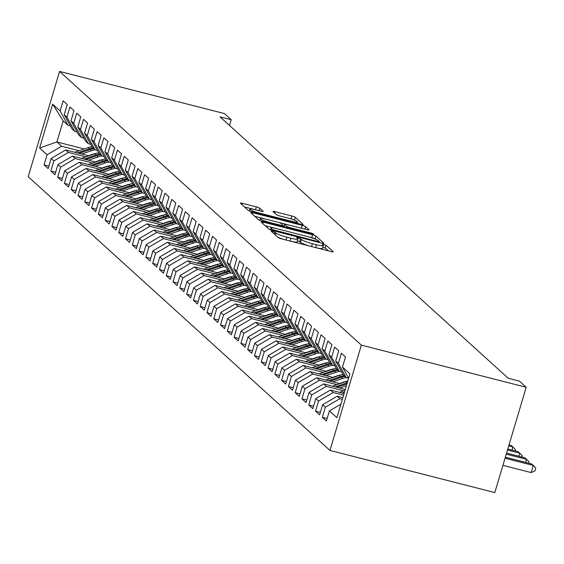<?xml version="1.0" encoding="UTF-8"?>
<svg xmlns="http://www.w3.org/2000/svg" width="564" height="564" viewBox="0 0 564 564"><rect width="100%" height="100%" fill="white"/><g stroke="black" fill="none" stroke-linecap="round" stroke-linejoin="round"><path stroke-width="0.85" d="M272.659 231.254L271.206 231.191L278.285 237.606A2.94 0.402 16.6 0 0 281.69 238.91L331.054 251.537A2.94 0.402 16.6 0 0 333.211 251.77A2.94 0.402 16.6 0 0 333.134 251.636L326.055 245.213L322.164 244.134L323.13 245.065A9.419 1.297 16.6 0 1 323.376 245.509A9.419 1.297 16.6 0 1 316.489 244.755L312.371 243.697A9.419 1.297 16.6 0 1 301.465 239.524L298.166 237.775L296.657 237.613L297.623 238.537A9.419 1.297 16.6 0 1 297.87 238.988A9.419 1.297 16.6 0 1 290.982 238.227L286.864 237.176A9.419 1.297 16.6 0 1 275.958 233.002L272.659 231.254M259.743 208.201A2.94 0.402 16.6 0 0 256.331 206.889L242.485 203.35A2.94 0.402 16.6 0 0 240.327 203.118A2.94 0.402 16.6 0 0 240.405 203.251L248.266 210.386A2.94 0.402 16.6 0 0 251.678 211.69L301.042 224.31A2.94 0.402 16.6 0 0 303.199 224.55A2.94 0.402 16.6 0 0 303.122 224.409L295.261 217.281A2.94 0.402 16.6 0 0 291.849 215.977L275.119 211.697A2.94 0.402 16.6 0 0 272.969 211.458A2.94 0.402 16.6 0 0 273.046 211.599L276.409 214.651A2.94 0.402 16.6 0 0 279.814 215.956L288.112 218.078A7.875 1.079 16.6 0 1 297.439 221.941A7.875 1.079 16.6 0 1 291.68 221.314L259.179 213.002A7.875 1.079 16.6 0 1 249.852 209.138A7.875 1.079 16.6 0 1 255.612 209.766L261.033 211.155A2.94 0.402 16.6 0 0 263.184 211.387A2.94 0.402 16.6 0 0 263.106 211.253L259.743 208.201L259.017 210.64M220.045 116.875L508.234 378.275L519.409 381.13L526.198 387.285L361.348 345.133L59.587 71.424L224.437 113.575L231.226 119.73L220.045 116.875M263.205 222.145A2.94 0.402 16.6 0 0 261.047 221.906A2.94 0.402 16.6 0 0 261.125 222.047L268.986 229.181A2.94 0.402 16.6 0 0 272.398 230.486L321.762 243.105A2.94 0.402 16.6 0 0 323.919 243.345A2.94 0.402 16.6 0 0 323.842 243.204L315.981 236.076A2.94 0.402 16.6 0 0 312.569 234.765L263.205 222.145L262.782 223.548M258.629 219.784L250.768 212.649A2.94 0.402 16.6 0 1 250.691 212.508A2.94 0.402 16.6 0 1 252.841 212.748L302.212 225.367A2.94 0.402 16.6 0 1 305.618 226.679L308.98 229.731A2.94 0.402 16.6 0 1 309.058 229.865A2.94 0.402 16.6 0 1 306.908 229.633L286.886 224.514A2.94 0.402 16.6 0 0 284.735 224.275A2.94 0.402 16.6 0 0 284.806 224.416L287.041 226.439A2.94 0.402 16.6 0 0 290.453 227.743L311.293 233.073L313.732 234.088L312.223 233.919L262.034 221.088A2.94 0.402 16.6 0 1 258.629 219.784M361.348 345.133L329.961 450.424L28.2 176.715L59.587 71.424M327.141 418.523L322.333 417.297L326.401 420.991L329.418 410.888L336.884 417.656L349.948 373.84L342.482 367.065L345.492 356.963L341.417 353.268L338.407 363.371L335.693 360.911L338.703 350.808L334.628 347.114L331.618 357.216L328.904 354.749L331.914 344.653L327.846 340.959L324.836 351.062L322.114 348.594L325.132 338.492L321.057 334.797L318.047 344.9L315.332 342.44L318.343 332.337L314.268 328.643L311.257 338.745L308.543 336.285L311.554 326.182L307.486 322.488L304.468 332.591L301.754 330.13L304.764 320.028L300.697 316.333L297.686 326.436L294.972 323.969L297.982 313.866L293.907 310.172L290.897 320.274L288.183 317.814L291.193 307.711L287.118 304.017L284.108 314.12L281.394 311.659L284.404 301.557L280.336 297.863L277.319 307.965L274.605 305.505L277.622 295.402L273.547 291.708L270.537 301.81L267.822 299.343L270.833 289.24L266.758 285.546L263.748 295.649L261.033 293.188L264.044 283.086L259.969 279.392L256.958 289.494L254.244 287.034L257.254 276.931L253.187 273.237L250.176 283.339L247.455 280.879L250.472 270.776L246.397 267.082L243.387 277.185L240.673 274.717L243.683 264.615L239.608 260.928L236.598 271.023L233.884 268.563L236.894 258.46L232.826 254.766L229.809 264.868L227.095 262.408L230.105 252.305L226.037 248.611L223.027 258.714L220.312 256.253L223.323 246.151L219.248 242.457L216.238 252.559L213.523 250.092L216.534 239.996L212.459 236.302L209.448 246.397L206.734 243.937L209.745 233.834L205.677 230.14L202.659 240.243L199.945 237.782L202.962 227.68L198.888 223.986L195.877 234.088L193.163 231.628L196.173 221.525L192.098 217.831L189.088 227.934L186.374 225.466L189.384 215.37L185.309 211.676L182.299 221.779L179.585 219.311L182.595 209.209L178.527 205.515L175.517 215.617L172.803 213.157L175.813 203.054L171.738 199.36L168.728 209.463L166.013 207.002L169.024 196.899L164.949 193.205L161.938 203.308L159.224 200.84L162.235 190.745L158.167 187.051L155.149 197.153L152.435 194.686L155.452 184.583L151.378 180.889L148.367 190.992L145.653 188.531L148.663 178.428L144.588 174.734L141.578 184.837L138.864 182.376L141.874 172.274L137.799 168.58L134.789 178.682L132.075 176.222L135.085 166.119L131.017 162.425L128.007 172.528L125.286 170.06L128.303 159.957L124.228 156.263L121.218 166.366L118.503 163.905L121.514 153.803L117.439 150.109L114.429 160.211L111.714 157.751L114.725 147.648L110.657 143.954L107.639 154.057L104.925 151.596L107.935 141.493L103.868 137.799L100.857 147.902L98.143 145.434L101.153 135.332L97.078 131.638L94.068 141.74L91.354 139.28L94.364 129.177L90.289 125.483L87.279 135.586L84.565 133.125L87.575 123.022L83.507 119.328L80.49 129.431L77.776 126.97L80.793 116.868L76.718 113.174L73.708 123.276L70.993 120.809L74.004 110.706L69.929 107.019L66.919 117.115L64.204 114.654L67.215 104.552L63.14 100.857L60.129 110.96L67.913 125.201L63.161 120.893L56.886 141.952L61.638 146.259L79.073 150.715M322.333 417.297L325.343 407.194L322.629 404.733L337.194 396.203L342.849 397.648M320.352 412.369L315.544 411.142L319.619 414.836L322.629 404.733M315.544 411.142L318.554 401.039L315.84 398.572L330.412 390.048L344.068 393.545M313.563 406.214L308.755 404.98L312.83 408.674L315.84 398.572M308.755 404.98L311.765 394.878L309.051 392.417L323.623 383.894L345.295 389.435M306.774 400.052L301.973 398.826L306.041 402.52L309.051 392.417M301.973 398.826L304.983 388.723L302.269 386.262L316.834 377.739L339.937 383.647M299.992 393.898L295.183 392.671L299.251 396.365L302.269 386.262M295.183 392.671L298.194 382.568L295.48 380.108L310.052 371.584L333.148 377.485M293.202 387.743L288.394 386.516L292.469 390.21L295.48 380.108M288.394 386.516L291.405 376.414L288.69 373.946L303.263 365.423L326.366 371.331M286.413 381.588L281.605 380.355L285.68 384.049L288.69 373.946M281.605 380.355L284.623 370.259L281.901 367.791L296.474 359.268L319.577 365.176M279.631 375.434L274.823 374.2L278.891 377.894L281.901 367.791M274.823 374.2L277.833 364.097L275.119 361.637L289.684 353.113L312.787 359.021M272.842 369.272L268.034 368.045L272.109 371.739L275.119 361.637M268.034 368.045L271.044 357.943L268.33 355.482L282.902 346.959L306.005 352.86M266.053 363.117L261.245 361.891L265.32 365.585L268.33 355.482M261.245 361.891L264.255 351.788L261.541 349.327L276.113 340.797L299.216 346.705M259.264 356.963L254.463 355.729L258.531 359.423L261.541 349.327M254.463 355.729L257.473 345.633L254.759 343.166L269.324 334.642L292.427 340.55M252.482 350.808L247.674 349.574L251.741 353.268L254.759 343.166M247.674 349.574L250.684 339.472L247.97 337.011L262.535 328.488L285.638 334.396M245.692 344.646L240.884 343.42L244.959 347.114L247.97 337.011M240.884 343.42L243.895 333.317L241.18 330.856L255.753 322.333L278.856 328.241M238.903 338.492L234.095 337.265L238.17 340.959L241.18 330.856M234.095 337.265L237.113 327.162L234.391 324.702L248.964 316.171L272.067 322.079M232.114 332.337L227.313 331.11L231.381 334.797L234.391 324.702M227.313 331.11L230.323 321.008L227.609 318.54L242.175 310.017L265.277 315.925M225.332 326.182L220.524 324.949L224.599 328.643L227.609 318.54M220.524 324.949L223.534 314.846L220.82 312.385L235.392 303.862L258.495 309.77M218.543 320.021L213.735 318.794L217.81 322.488L220.82 312.385M213.735 318.794L216.745 308.691L214.031 306.231L228.603 297.707L251.706 303.615M211.754 313.866L206.946 312.639L211.021 316.333L214.031 306.231M206.946 312.639L209.963 302.537L207.249 300.076L221.814 291.546L244.917 297.454M204.972 307.711L200.164 306.485L204.231 310.172L207.249 300.076M200.164 306.485L203.174 296.382L200.46 293.914L215.025 285.391L238.128 291.299M198.183 301.557L193.374 300.323L197.449 304.017L200.46 293.914M193.374 300.323L196.385 290.22L193.671 287.76L208.243 279.236L231.346 285.144M191.393 295.395L186.585 294.168L190.66 297.863L193.671 287.76M186.585 294.168L189.596 284.066L186.881 281.605L201.454 273.082L224.557 278.99M184.604 289.24L179.803 288.014L183.871 291.708L186.881 281.605M179.803 288.014L182.814 277.911L180.099 275.451L194.665 266.92L217.767 272.828M177.822 283.086L173.014 281.859L177.082 285.553L180.099 275.451M173.014 281.859L176.024 271.756L173.31 269.289L187.875 260.765L210.978 266.673M171.033 276.931L166.225 275.697L170.3 279.392L173.31 269.289M166.225 275.697L169.235 265.595L166.521 263.134L181.093 254.611L204.196 260.519M164.244 270.769L159.436 269.543L163.511 273.237L166.521 263.134M159.436 269.543L162.453 259.44L159.732 256.98L174.304 248.456L197.407 254.364M157.462 264.615L152.654 263.388L156.721 267.082L159.732 256.98M152.654 263.388L155.664 253.285L152.95 250.825L167.515 242.301L190.618 248.202M150.673 258.46L145.864 257.233L149.939 260.928L152.95 250.825M145.864 257.233L148.875 247.131L146.161 244.663L160.733 236.14L183.836 242.048M143.883 252.305L139.075 251.072L143.15 254.766L146.161 244.663M139.075 251.072L142.086 240.976L139.371 238.509L153.944 229.985L177.047 235.893M137.094 246.151L132.286 244.917L136.361 248.611L139.371 238.509M132.286 244.917L135.304 234.814L132.589 232.354L147.155 223.83L170.257 229.738M130.312 239.989L125.504 238.762L129.572 242.457L132.589 232.354M125.504 238.762L128.514 228.66L125.8 226.199L140.365 217.676L163.468 223.577M123.523 233.834L118.715 232.608L122.79 236.302L125.8 226.199M118.715 232.608L121.725 222.505L119.011 220.038L133.583 211.514L156.686 217.422M116.734 227.68L111.926 226.446L116.001 230.14L119.011 220.038M111.926 226.446L114.936 216.35L112.222 213.883L126.794 205.359L149.897 211.267M109.945 221.525L105.144 220.291L109.212 223.986L112.222 213.883M105.144 220.291L108.154 210.189L105.44 207.728L120.005 199.205L143.108 205.113M103.163 215.363L98.355 214.137L102.422 217.831L105.44 207.728M98.355 214.137L101.365 204.034L98.651 201.574L113.223 193.05L136.319 198.958M96.373 209.209L91.565 207.982L95.64 211.676L98.651 201.574M91.565 207.982L94.576 197.879L91.862 195.419L106.434 186.888L129.537 192.796M89.584 203.054L84.776 201.82L88.851 205.515L91.862 195.419M84.776 201.82L87.794 191.725L85.072 189.257L99.645 180.734L122.748 186.642M82.802 196.899L77.994 195.666L82.062 199.36L85.072 189.257M77.994 195.666L81.004 185.563L78.29 183.103L92.856 174.579L115.958 180.487M76.013 190.738L71.205 189.511L75.28 193.205L78.29 183.103M71.205 189.511L74.215 179.408L71.501 176.948L86.073 168.424L109.176 174.332M69.224 184.583L64.416 183.356L68.491 187.051L71.501 176.948M64.416 183.356L67.426 173.254L64.712 170.793L79.284 162.263L102.387 168.171M62.435 178.428L57.634 177.202L61.702 180.889L64.712 170.793M57.634 177.202L60.644 167.099L57.93 164.632L72.495 156.108L95.598 162.016M55.653 172.274L50.845 171.04L54.912 174.734L57.93 164.632M50.845 171.04L53.855 160.937L51.141 158.477L65.706 149.953L88.809 155.861M48.864 166.112L44.055 164.885L48.13 168.58L51.141 158.477M44.055 164.885L47.066 154.783L39.6 148.015L52.663 104.192L60.129 110.96M77.092 131.969L74.702 131.356L71.988 128.895L64.204 114.654M66.919 117.115L74.702 131.356M92.778 154.219L93.236 154.339M84.233 148.945L56.886 141.952L39.6 148.015M47.066 154.783L61.638 146.259M83.874 138.124L81.491 137.517L78.777 135.05L70.993 120.809M73.708 123.276L81.491 137.517M65.706 149.953L68.427 152.414L85.862 156.877M99.567 160.38L100.025 160.493M53.855 160.937L68.427 152.414M90.663 144.278L88.273 143.672L85.559 141.212L77.776 126.97M80.49 129.431L88.273 143.672M72.495 156.108L75.209 158.569L92.651 163.031M106.356 166.535L106.807 166.648M60.644 167.099L75.209 158.569M97.452 150.44L95.062 149.827L92.348 147.366L84.565 133.125M87.279 135.586L95.062 149.827M79.284 162.263L81.999 164.73L99.44 169.186M113.138 172.69L113.597 172.81M67.426 173.254L81.999 164.73M104.234 156.595L101.851 155.981L99.137 153.521L91.354 139.28M94.068 141.74L101.851 155.981M86.073 168.424L88.788 170.885L106.222 175.341M119.928 178.844L120.386 178.964M74.215 179.408L88.788 170.885M111.023 162.749L108.64 162.143L105.926 159.675L98.143 145.434M100.857 147.902L108.64 162.143M92.856 174.579L95.57 177.04L113.011 181.502M126.717 185.006L127.168 185.119M81.004 185.563L95.57 177.04M117.813 168.904L115.423 168.298L112.708 165.83L104.925 151.596M107.639 154.057L115.423 168.298M99.645 180.734L102.359 183.194L119.801 187.657M133.499 191.161L133.957 191.274M87.794 191.725L102.359 183.194M124.602 175.066L122.212 174.452L119.497 171.992L111.714 157.751M114.429 160.211L122.212 174.452M106.434 186.888L109.148 189.356L126.583 193.812M140.288 197.315L140.746 197.435M94.576 197.879L109.148 189.356M131.384 181.22L129.001 180.607L126.287 178.146L118.503 163.905M121.218 166.366L129.001 180.607M113.223 193.05L115.937 195.511L133.372 199.966M147.077 203.47L147.535 203.59M101.365 204.034L115.937 195.511M138.173 187.375L135.783 186.762L133.069 184.301L125.286 170.06M128.007 172.528L135.783 186.762M120.005 199.205L122.719 201.665L140.161 206.128M153.866 209.632L154.317 209.745M108.154 210.189L122.719 201.665M144.962 193.53L142.572 192.923L139.858 190.456L132.075 176.222M134.789 178.682L142.572 192.923M126.794 205.359L129.508 207.82L146.95 212.283M160.648 215.786L161.107 215.899M114.936 216.35L129.508 207.82M151.751 199.691L149.361 199.078L146.647 196.617L138.864 182.376M141.578 184.837L149.361 199.078M133.583 211.514L136.298 213.982L153.732 218.437M167.438 221.941L167.896 222.061M121.725 222.505L136.298 213.982M158.533 205.846L156.15 205.233L153.436 202.772L145.653 188.531M148.367 190.992L156.15 205.233M140.365 217.676L143.087 220.136L160.521 224.592M174.227 228.096L174.685 228.216M128.514 228.66L143.087 220.136M165.322 212.001L162.933 211.387L160.218 208.927L152.435 194.686M155.149 197.153L162.933 211.387M147.155 223.83L149.869 226.291L167.311 230.754M181.016 234.257L181.467 234.37M135.304 234.814L149.869 226.291M172.112 218.155L169.722 217.549L167.007 215.081L159.224 200.84M161.938 203.308L169.722 217.549M153.944 229.985L156.658 232.446L174.1 236.908M187.798 240.412L188.256 240.525M142.086 240.976L156.658 232.446M178.894 224.31L176.511 223.704L173.797 221.243L166.013 207.002M168.728 209.463L176.511 223.704M160.733 236.14L163.447 238.607L180.882 243.063M194.587 246.567L195.045 246.687M148.875 247.131L163.447 238.607M185.683 230.472L183.3 229.858L180.579 227.398L172.803 213.157M175.517 215.617L183.3 229.858M167.515 242.301L170.229 244.762L187.671 249.217M201.376 252.721L201.827 252.841M155.664 253.285L170.229 244.762M192.472 236.626L190.082 236.013L187.368 233.552L179.585 219.311M182.299 221.779L190.082 236.013M174.304 248.456L177.018 250.917L194.46 255.379M208.158 258.883L208.617 258.996M162.453 259.44L177.018 250.917M199.261 242.781L196.871 242.175L194.157 239.707L186.374 225.466M189.088 227.934L196.871 242.175M181.093 254.611L183.808 257.071L201.242 261.534M214.947 265.038L215.406 265.151M169.235 265.595L183.808 257.071M206.043 248.935L203.66 248.329L200.946 245.869L193.163 231.628M195.877 234.088L203.66 248.329M187.875 260.765L190.597 263.233L208.031 267.688M221.737 271.192L222.195 271.312M176.024 271.756L190.597 263.233M212.832 255.097L210.442 254.484L207.728 252.023L199.945 237.782M202.659 240.243L210.442 254.484M194.665 266.92L197.379 269.388L214.821 273.843M228.526 277.347L228.977 277.467M182.814 277.911L197.379 269.388M219.622 261.252L217.232 260.638L214.517 258.178L206.734 243.937M209.448 246.397L217.232 260.638M201.454 273.082L204.168 275.542L221.61 279.998M235.308 283.502L235.766 283.621M189.596 284.066L204.168 275.542M226.404 267.406L224.021 266.8L221.307 264.333L213.523 250.092M216.238 252.559L224.021 266.8M208.243 279.236L210.957 281.697L228.392 286.159M242.097 289.663L242.555 289.776M196.385 290.22L210.957 281.697M233.193 273.561L230.81 272.955L228.096 270.494L220.312 256.253M223.027 258.714L230.81 272.955M215.025 285.391L217.739 287.851L235.181 292.314M248.886 295.818L249.337 295.938M203.174 296.382L217.739 287.851M239.982 279.723L237.592 279.109L234.878 276.649L227.095 262.408M229.809 264.868L237.592 279.109M221.814 291.546L224.528 294.013L241.97 298.469M255.668 301.973L256.127 302.092M209.963 302.537L224.528 294.013M246.771 285.877L244.381 285.264L241.667 282.804L233.884 268.563M236.598 271.023L244.381 285.264M228.603 297.707L231.318 300.168L248.752 304.623M262.457 308.127L262.916 308.247M216.745 308.691L231.318 300.168M253.553 292.032L251.17 291.426L248.456 288.958L240.673 274.717M243.387 277.185L251.17 291.426M235.392 303.862L238.107 306.322L255.541 310.785M269.247 314.289L269.705 314.402M223.534 314.846L238.107 306.322M260.342 298.187L257.959 297.58L255.238 295.113L247.455 280.879M250.176 283.339L257.959 297.58M242.175 310.017L244.889 312.477L262.331 316.94M276.036 320.444L276.487 320.556M230.323 321.008L244.889 312.477M267.132 304.349L264.742 303.735L262.027 301.275L254.244 287.034M256.958 289.494L264.742 303.735M248.964 316.171L251.678 318.639L269.12 323.094M282.818 326.598L283.276 326.718M237.113 327.162L251.678 318.639M273.921 310.503L271.531 309.89L268.817 307.429L261.033 293.188M263.748 295.649L271.531 309.89M255.753 322.333L258.467 324.793L275.902 329.249M289.607 332.753L290.065 332.873M243.895 333.317L258.467 324.793M280.703 316.658L278.32 316.044L275.606 313.584L267.822 299.343M270.537 301.81L278.32 316.044M262.535 328.488L265.256 330.948L282.691 335.411M296.396 338.915L296.854 339.027M250.684 339.472L265.256 330.948M287.492 322.812L285.102 322.206L282.388 319.739L274.605 305.505M277.319 307.965L285.102 322.206M269.324 334.642L272.038 337.103L289.48 341.565M303.185 345.069L303.636 345.182M257.473 345.633L272.038 337.103M294.281 328.974L291.891 328.361L289.177 325.9L281.394 311.659M284.108 314.12L291.891 328.361M276.113 340.797L278.827 343.264L296.269 347.72M309.967 351.224L310.426 351.344M264.255 351.788L278.827 343.264M301.063 335.129L298.68 334.515L295.966 332.055L288.183 317.814M290.897 320.274L298.68 334.515M282.902 346.959L285.617 349.419L303.051 353.875M316.757 357.379L317.215 357.498M271.044 357.943L285.617 349.419M307.852 341.283L305.469 340.67L302.748 338.21L294.972 323.969M297.686 326.436L305.469 340.67M289.684 353.113L292.399 355.574L309.84 360.036M323.546 363.54L323.997 363.653M277.833 364.097L292.399 355.574M314.642 347.438L312.252 346.832L309.537 344.364L301.754 330.13M304.468 332.591L312.252 346.832M296.474 359.268L299.188 361.728L316.63 366.191M330.328 369.695L330.786 369.808M284.623 370.259L299.188 361.728M321.431 353.6L319.041 352.986L316.326 350.526L308.543 336.285M311.257 338.745L319.041 352.986M303.263 365.423L305.977 367.89L323.412 372.346M337.117 375.85L337.575 375.969M291.405 376.414L305.977 367.89M328.213 359.754L325.83 359.141L323.116 356.681L315.332 342.44M318.047 344.9L325.83 359.141M310.052 371.584L312.766 374.045L330.201 378.5M343.906 382.004L344.364 382.124M298.194 382.568L312.766 374.045M335.002 365.909L332.612 365.296L329.898 362.835L322.114 348.594M324.836 351.062L332.612 365.296M316.834 377.739L319.548 380.199L336.99 384.662M304.983 388.723L319.548 380.199M341.791 372.064L339.401 371.457L336.687 368.99L328.904 354.749M331.618 357.216L339.401 371.457M323.623 383.894L326.337 386.354L343.779 390.817M311.765 394.878L326.337 386.354M348.58 378.218L346.19 377.612L343.476 375.152L335.693 360.911M338.407 363.371L346.19 377.612M330.412 390.048L333.127 392.516L343.582 395.188M318.554 401.039L333.127 392.516M342.482 367.065L348.615 378.296M337.194 396.203L339.909 398.67L342.355 399.291M325.343 407.194L339.909 398.67M229.513 125.462L231.226 119.73M526.198 387.285L494.804 492.576L329.961 450.424M70.303 125.814L67.913 125.201M63.161 120.893L52.663 104.192M329.418 410.888L340.903 404.162M278.087 237.43A9.419 1.297 16.6 0 0 285.412 239.862M290.728 241.223A9.419 1.297 16.6 0 0 297.024 241.829L297.87 238.988M310.919 246.383A9.419 1.297 16.6 0 1 300.619 242.365L297.383 240.638M316.235 247.744A9.419 1.297 16.6 0 0 322.53 248.35L323.376 245.509M328.248 250.818L325.202 248.061L322.883 247.159M315.325 239.094L315.128 238.917A2.94 0.402 16.6 0 0 311.723 237.613L308 236.661M277.178 228.78L265.165 225.706M272.095 229.499L317.814 241.491L319.323 241.653L318.3 240.68A9.419 1.297 16.6 0 0 307.394 236.506L277.77 228.928A9.419 1.297 16.6 0 0 270.882 228.173A9.419 1.297 16.6 0 0 271.129 228.617L272.095 229.499L271.848 230.338M254.801 216.308L265.566 219.065M277.904 222.216L286.554 224.43M266.109 219.199A7.875 1.079 16.6 0 0 260.349 218.564A7.875 1.079 16.6 0 0 269.677 222.435L281.126 225.36A2.94 0.402 16.6 0 0 283.276 225.6A2.94 0.402 16.6 0 0 283.198 225.459L280.971 223.436A2.94 0.402 16.6 0 0 277.558 222.124L266.109 219.199M294.373 220.094A2.94 0.402 16.6 0 0 291.003 218.818L288.669 218.226M298.236 223.598L297.221 222.674M255.069 209.632L244.445 206.917M502.926 465.349L531.189 472.583L533.311 465.462L531.619 463.925L505.351 457.214M505.041 458.236L533.311 465.462L535.8 468.064L534.954 470.912L531.189 472.583M506.268 454.133L526.529 459.307L524.83 457.771L506.578 453.103M525.606 462.388L526.529 459.307L529.011 461.909L528.637 463.164M339.352 392.34L345.013 390.394M343.744 393.46L344.139 393.327M344.477 392.191L342.045 393.023M507.494 450.023L519.74 453.153L518.041 451.616L507.797 448.993M518.824 456.234L519.74 453.153L522.229 455.754L521.848 457.009M339.648 387.99L346.423 385.663M332.563 386.178L346.049 381.539A22.934 21.834 -47.8 0 1 347.805 381.017M336.955 387.306L346.959 383.865M347.297 382.73L335.256 386.869M508.714 445.912L512.951 446.998L511.252 445.454L509.024 444.89M512.034 450.079L512.951 446.998L515.44 449.6L515.066 450.855M339.479 383.527L343.73 382.068A19.035 18.126 -47.8 0 1 346.881 381.271M332.859 381.835L342.658 378.465A22.934 21.834 -47.8 0 1 346.134 377.563M325.781 380.023L339.26 375.384A22.934 21.834 -47.8 0 1 343.081 374.425M330.166 381.144L341.368 377.295A22.934 21.834 -47.8 0 1 344.844 376.392M344.033 375.652A22.934 21.834 132.2 0 0 340.55 376.555L328.467 380.714M332.689 377.372L336.941 375.913A19.035 18.126 -47.8 0 1 340.092 375.116M326.07 375.68L335.869 372.31A22.934 21.834 -47.8 0 1 339.352 371.408M318.991 373.869L332.478 369.23A22.934 21.834 -47.8 0 1 336.292 368.271M323.383 374.989L334.579 371.14A22.934 21.834 -47.8 0 1 338.062 370.238M337.244 369.498A22.934 21.834 132.2 0 0 333.768 370.4L321.684 374.552M325.907 371.218L330.151 369.751A19.035 18.126 -47.8 0 1 333.31 368.962M319.287 369.519L329.08 366.149A22.934 21.834 -47.8 0 1 332.563 365.253M312.202 367.714L325.689 363.075A22.934 21.834 -47.8 0 1 329.51 362.116M316.594 368.835L327.79 364.978A22.934 21.834 -47.8 0 1 331.272 364.083M330.462 363.343A22.934 21.834 132.2 0 0 326.979 364.245L314.895 368.398M319.118 365.056L323.362 363.597A19.035 18.126 -47.8 0 1 326.521 362.807M312.498 363.364L322.298 359.994A22.934 21.834 -47.8 0 1 325.773 359.092M305.42 361.552L318.9 356.92A22.934 21.834 -47.8 0 1 322.721 355.962M309.805 362.68L321.008 358.824A22.934 21.834 -47.8 0 1 324.483 357.921M323.673 357.188A22.934 21.834 132.2 0 0 320.19 358.084L308.106 362.243M312.329 358.901L316.58 357.442A19.035 18.126 -47.8 0 1 319.732 356.645M305.709 357.209L315.509 353.839A22.934 21.834 -47.8 0 1 318.984 352.937M298.631 355.398L312.118 350.759A22.934 21.834 -47.8 0 1 315.932 349.8M303.016 356.518L314.218 352.669A22.934 21.834 -47.8 0 1 317.701 351.767M316.883 351.027A22.934 21.834 132.2 0 0 313.401 351.929L301.317 356.088M305.547 352.747L309.791 351.287A19.035 18.126 -47.8 0 1 312.942 350.491M298.92 351.055L308.719 347.685A22.934 21.834 -47.8 0 1 312.202 346.782M291.842 349.243L305.328 344.604A22.934 21.834 -47.8 0 1 309.142 343.645M296.234 350.364L307.429 346.515A22.934 21.834 -47.8 0 1 310.912 345.612M310.094 344.872A22.934 21.834 132.2 0 0 306.619 345.774L294.535 349.927M298.758 346.592L303.002 345.126A19.035 18.126 -47.8 0 1 306.16 344.336M292.138 344.893L301.93 341.523A22.934 21.834 -47.8 0 1 305.413 340.628M285.053 343.088L298.539 338.449A22.934 21.834 -47.8 0 1 302.36 337.491M289.445 344.209L300.647 340.36A22.934 21.834 -47.8 0 1 304.123 339.457M303.312 338.717A22.934 21.834 132.2 0 0 299.829 339.62L287.746 343.772M291.969 340.43L296.22 338.971A19.035 18.126 -47.8 0 1 299.371 338.181M285.349 338.738L295.148 335.368A22.934 21.834 -47.8 0 1 298.624 334.466M278.271 336.927L291.75 332.295A22.934 21.834 -47.8 0 1 295.571 331.336M282.656 338.055L293.858 334.198A22.934 21.834 -47.8 0 1 297.334 333.296M296.523 332.563A22.934 21.834 132.2 0 0 293.04 333.458L280.957 337.617M285.18 334.276L289.431 332.816A19.035 18.126 -47.8 0 1 292.582 332.02M278.56 332.584L288.359 329.214A22.934 21.834 -47.8 0 1 291.842 328.311M271.481 330.772L284.968 326.133A22.934 21.834 -47.8 0 1 288.782 325.174M275.874 331.893L287.069 328.044A22.934 21.834 -47.8 0 1 290.552 327.141M289.734 326.401A22.934 21.834 132.2 0 0 286.258 327.303L274.174 331.463M278.397 328.121L282.642 326.662A19.035 18.126 -47.8 0 1 285.8 325.865M271.77 326.429L281.57 323.059A22.934 21.834 -47.8 0 1 285.053 322.157M264.692 324.617L278.179 319.978A22.934 21.834 -47.8 0 1 281.993 319.02M269.084 325.738L280.28 321.889A22.934 21.834 -47.8 0 1 283.762 320.986M282.945 320.246A22.934 21.834 132.2 0 0 279.469 321.149L267.385 325.308M271.608 321.966L275.852 320.5A19.035 18.126 -47.8 0 1 279.011 319.71M264.988 320.274L274.788 316.897A22.934 21.834 -47.8 0 1 278.263 316.002M257.91 318.463L271.39 313.824A22.934 21.834 -47.8 0 1 275.211 312.865M262.295 319.584L273.498 315.734A22.934 21.834 -47.8 0 1 276.973 314.832M276.163 314.092A22.934 21.834 132.2 0 0 272.68 314.994L260.596 319.146M264.819 315.805L269.07 314.345A19.035 18.126 -47.8 0 1 272.222 313.556M258.199 314.113L267.999 310.743A22.934 21.834 -47.8 0 1 271.474 309.84M251.121 312.301L264.601 307.669A22.934 21.834 -47.8 0 1 268.422 306.71M255.506 313.429L266.709 309.573A22.934 21.834 -47.8 0 1 270.191 308.677M269.373 307.937A22.934 21.834 132.2 0 0 265.891 308.839L253.807 312.992M258.037 309.65L262.281 308.191A19.035 18.126 -47.8 0 1 265.433 307.401M251.41 307.958L261.21 304.588A22.934 21.834 -47.8 0 1 264.692 303.686M244.332 306.146L257.818 301.507A22.934 21.834 -47.8 0 1 261.633 300.549M248.724 307.267L259.919 303.418A22.934 21.834 -47.8 0 1 263.402 302.515M262.584 301.775A22.934 21.834 132.2 0 0 259.109 302.678L247.025 306.837M251.248 303.495L255.492 302.036A19.035 18.126 -47.8 0 1 258.65 301.239M244.628 301.803L254.42 298.434A22.934 21.834 -47.8 0 1 257.903 297.531M237.543 299.992L251.029 295.353A22.934 21.834 -47.8 0 1 254.85 294.394M241.935 301.113L253.13 297.263A22.934 21.834 -47.8 0 1 256.613 296.361M255.802 295.621A22.934 21.834 132.2 0 0 252.319 296.523L240.236 300.683M244.459 297.341L248.703 295.881A19.035 18.126 -47.8 0 1 251.861 295.085M237.839 295.649L247.638 292.279A22.934 21.834 -47.8 0 1 251.114 291.376M230.761 293.837L244.24 289.198A22.934 21.834 -47.8 0 1 248.061 288.239M235.146 294.958L246.348 291.109A22.934 21.834 -47.8 0 1 249.824 290.206M249.013 289.466A22.934 21.834 132.2 0 0 245.53 290.368L233.447 294.521M237.67 291.179L241.921 289.72A19.035 18.126 -47.8 0 1 245.072 288.93M231.05 289.487L240.849 286.117A22.934 21.834 -47.8 0 1 244.332 285.215M223.971 287.682L237.458 283.043A22.934 21.834 -47.8 0 1 241.272 282.085M228.364 288.803L239.559 284.947A22.934 21.834 -47.8 0 1 243.042 284.052M242.224 283.311A22.934 21.834 132.2 0 0 238.741 284.214L226.657 288.366M230.887 285.024L235.132 283.565A19.035 18.126 -47.8 0 1 238.283 282.776M224.261 283.332L234.06 279.963A22.934 21.834 -47.8 0 1 237.543 279.06M217.182 281.521L230.669 276.882A22.934 21.834 -47.8 0 1 234.483 275.93M221.574 282.642L232.77 278.792A22.934 21.834 -47.8 0 1 236.253 277.89M235.435 277.157A22.934 21.834 132.2 0 0 231.959 278.052L219.875 282.212M224.098 278.87L228.342 277.41A19.035 18.126 -47.8 0 1 231.501 276.614M217.478 277.178L227.271 273.808A22.934 21.834 -47.8 0 1 230.754 272.906M210.393 275.366L223.88 270.727A22.934 21.834 -47.8 0 1 227.701 269.768M214.785 276.487L225.988 272.638A22.934 21.834 -47.8 0 1 229.463 271.735M228.653 270.995A22.934 21.834 132.2 0 0 225.17 271.897L213.086 276.057M217.309 272.715L221.56 271.256A19.035 18.126 -47.8 0 1 224.712 270.459M210.689 271.023L220.489 267.653A22.934 21.834 -47.8 0 1 223.964 266.751M203.611 269.211L217.091 264.572A22.934 21.834 -47.8 0 1 220.912 263.614M207.996 270.332L219.199 266.483A22.934 21.834 -47.8 0 1 222.674 265.581M221.863 264.84A22.934 21.834 132.2 0 0 218.381 265.743L206.297 269.895M210.52 266.56L214.771 265.094A19.035 18.126 -47.8 0 1 217.923 264.304M203.9 264.861L213.7 261.492A22.934 21.834 -47.8 0 1 217.182 260.596M196.822 263.057L210.309 258.418A22.934 21.834 -47.8 0 1 214.123 257.459M201.214 264.178L212.409 260.321A22.934 21.834 -47.8 0 1 215.892 259.426M215.074 258.686A22.934 21.834 132.2 0 0 211.599 259.588L199.515 263.74M203.738 260.399L207.982 258.939A19.035 18.126 -47.8 0 1 211.14 258.15M197.111 258.707L206.91 255.337A22.934 21.834 -47.8 0 1 210.393 254.434M190.033 256.895L203.519 252.256A22.934 21.834 -47.8 0 1 207.333 251.304M194.425 258.023L205.62 254.167A22.934 21.834 -47.8 0 1 209.103 253.264M208.285 252.531A22.934 21.834 132.2 0 0 204.81 253.426L192.726 257.586M196.949 254.244L201.193 252.785A19.035 18.126 -47.8 0 1 204.351 251.988M190.329 252.552L200.128 249.182A22.934 21.834 -47.8 0 1 203.604 248.28M183.251 250.74L196.73 246.101A22.934 21.834 -47.8 0 1 200.551 245.143M187.636 251.861L198.838 248.012A22.934 21.834 -47.8 0 1 202.314 247.11M201.503 246.369A22.934 21.834 132.2 0 0 198.02 247.272L185.937 251.431M190.16 248.089L194.411 246.63A19.035 18.126 -47.8 0 1 197.562 245.833M183.54 246.397L193.339 243.028A22.934 21.834 -47.8 0 1 196.815 242.125M176.462 244.586L189.948 239.947A22.934 21.834 -47.8 0 1 193.762 238.988M180.847 245.707L192.049 241.857A22.934 21.834 -47.8 0 1 195.532 240.955M194.714 240.215A22.934 21.834 132.2 0 0 191.231 241.117L179.148 245.269M183.378 241.935L187.622 240.468A19.035 18.126 -47.8 0 1 190.773 239.679M176.751 240.236L186.55 236.866A22.934 21.834 -47.8 0 1 190.033 235.971M169.672 238.431L183.159 233.792A22.934 21.834 -47.8 0 1 186.973 232.833M174.064 239.552L185.26 235.696A22.934 21.834 -47.8 0 1 188.743 234.8M187.925 234.06A22.934 21.834 132.2 0 0 184.449 234.962L172.365 239.115M176.588 235.773L180.832 234.314A19.035 18.126 -47.8 0 1 183.991 233.524M169.968 234.081L179.761 230.711A22.934 21.834 -47.8 0 1 183.244 229.809M162.883 232.269L176.37 227.637A22.934 21.834 -47.8 0 1 180.191 226.679M167.275 233.397L178.471 229.541A22.934 21.834 -47.8 0 1 181.953 228.639M181.143 227.905A22.934 21.834 132.2 0 0 177.66 228.801L165.576 232.96M169.799 229.618L174.05 228.159A19.035 18.126 -47.8 0 1 177.202 227.362M163.179 227.927L172.979 224.557A22.934 21.834 -47.8 0 1 176.454 223.654M156.101 226.115L169.581 221.476A22.934 21.834 -47.8 0 1 173.402 220.517M160.486 227.236L171.689 223.386A22.934 21.834 -47.8 0 1 175.164 222.484M174.354 221.744A22.934 21.834 132.2 0 0 170.871 222.646L158.787 226.806M163.01 223.464L167.261 222.004A19.035 18.126 -47.8 0 1 170.413 221.208M156.39 221.772L166.19 218.402A22.934 21.834 -47.8 0 1 169.672 217.5M149.312 219.96L162.799 215.321A22.934 21.834 -47.8 0 1 166.613 214.362M153.704 221.081L164.899 217.232A22.934 21.834 -47.8 0 1 168.382 216.329M167.564 215.589A22.934 21.834 132.2 0 0 164.089 216.491L152.005 220.644M156.228 217.309L160.472 215.843A19.035 18.126 -47.8 0 1 163.63 215.053M149.601 215.61L159.4 212.24A22.934 21.834 -47.8 0 1 162.883 211.345M142.523 213.805L156.009 209.166A22.934 21.834 -47.8 0 1 159.823 208.208M146.915 214.926L158.11 211.07A22.934 21.834 -47.8 0 1 161.593 210.175M160.775 209.434A22.934 21.834 132.2 0 0 157.3 210.337L145.216 214.489M149.439 211.147L153.683 209.688A19.035 18.126 -47.8 0 1 156.841 208.899M142.819 209.456L152.618 206.086A22.934 21.834 -47.8 0 1 156.094 205.183M135.734 207.644L149.22 203.012A22.934 21.834 -47.8 0 1 153.041 202.053M140.126 208.772L151.328 204.915A22.934 21.834 -47.8 0 1 154.804 204.013M153.993 203.28A22.934 21.834 132.2 0 0 150.51 204.175L138.427 208.335M142.65 204.993L146.901 203.533A19.035 18.126 -47.8 0 1 150.052 202.737M136.03 203.301L145.829 199.931A22.934 21.834 -47.8 0 1 149.305 199.029M128.952 201.489L142.431 196.85A22.934 21.834 -47.8 0 1 146.252 195.891M133.337 202.61L144.539 198.761A22.934 21.834 -47.8 0 1 148.015 197.858M147.204 197.118A22.934 21.834 132.2 0 0 143.721 198.02L131.638 202.18M135.861 198.838L140.112 197.379A19.035 18.126 -47.8 0 1 143.263 196.582M129.241 197.146L139.04 193.776A22.934 21.834 -47.8 0 1 142.523 192.874M122.162 195.334L135.649 190.695A22.934 21.834 -47.8 0 1 139.463 189.737M126.555 196.455L137.75 192.606A22.934 21.834 -47.8 0 1 141.233 191.704M140.415 190.963A22.934 21.834 132.2 0 0 136.939 191.866L124.855 196.025M129.078 192.684L133.323 191.217A19.035 18.126 -47.8 0 1 136.481 190.428M122.458 190.984L132.251 187.615A22.934 21.834 -47.8 0 1 135.734 186.719M115.373 189.18L128.86 184.541A22.934 21.834 -47.8 0 1 132.681 183.582M119.765 190.301L130.961 186.451A22.934 21.834 -47.8 0 1 134.443 185.549M133.633 184.809A22.934 21.834 132.2 0 0 130.15 185.711L118.066 189.864M122.289 186.522L126.533 185.062A19.035 18.126 -47.8 0 1 129.692 184.273M115.669 184.83L125.469 181.46A22.934 21.834 -47.8 0 1 128.945 180.558M108.591 183.018L122.071 178.386A22.934 21.834 -47.8 0 1 125.892 177.427M112.976 184.146L124.179 180.29A22.934 21.834 -47.8 0 1 127.654 179.387M126.844 178.654A22.934 21.834 132.2 0 0 123.361 179.556L111.277 183.709M115.5 180.367L119.751 178.908A19.035 18.126 -47.8 0 1 122.903 178.111M108.88 178.675L118.68 175.305A22.934 21.834 -47.8 0 1 122.162 174.403M101.802 176.863L115.289 172.224A22.934 21.834 -47.8 0 1 119.103 171.266M106.187 177.984L117.39 174.135A22.934 21.834 -47.8 0 1 120.872 173.233M120.054 172.492A22.934 21.834 132.2 0 0 116.572 173.395L104.488 177.554M108.718 174.213L112.962 172.753A19.035 18.126 -47.8 0 1 116.113 171.957M102.091 172.521L111.891 169.151A22.934 21.834 -47.8 0 1 115.373 168.248M95.013 170.709L108.499 166.07A22.934 21.834 -47.8 0 1 112.314 165.111M99.405 171.83L110.6 167.98A22.934 21.834 -47.8 0 1 114.083 167.078M113.265 166.338A22.934 21.834 132.2 0 0 109.79 167.24L97.706 171.4M101.929 168.058L106.173 166.591A19.035 18.126 -47.8 0 1 109.331 165.802M95.309 166.366L105.101 162.989A22.934 21.834 -47.8 0 1 108.584 162.094M88.224 164.554L101.71 159.915A22.934 21.834 -47.8 0 1 105.531 158.956M92.616 165.675L103.818 161.826A22.934 21.834 -47.8 0 1 107.294 160.923M106.483 160.183A22.934 21.834 132.2 0 0 103 161.085L90.917 165.238M95.14 161.896L99.391 160.437A19.035 18.126 -47.8 0 1 102.542 159.647M88.52 160.204L98.319 156.834A22.934 21.834 -47.8 0 1 101.795 155.932M81.442 158.399L94.921 153.76A22.934 21.834 -47.8 0 1 98.742 152.802M85.827 159.52L97.029 155.664A22.934 21.834 -47.8 0 1 100.505 154.769M99.694 154.028A22.934 21.834 132.2 0 0 96.211 154.931L84.128 159.083M88.351 155.742L92.602 154.282A19.035 18.126 -47.8 0 1 95.753 153.493M81.731 154.05L91.53 150.68A22.934 21.834 -47.8 0 1 95.013 149.777M74.652 152.238L88.139 147.599A22.934 21.834 -47.8 0 1 91.953 146.647M79.045 153.359L90.24 149.509A22.934 21.834 -47.8 0 1 93.723 148.607M92.905 147.874A22.934 21.834 132.2 0 0 89.429 148.769L77.346 152.929M275.373 234.969L275.958 233.002M286.018 240.017L286.864 237.176M290.136 241.075L290.982 238.227M299.703 241.54L300.549 238.692M300.619 242.365L301.465 239.524M311.525 246.546L312.371 243.697M315.636 247.596L316.489 244.755M325.202 248.061L326.055 245.213M274.457 234.138L275.042 232.171M311.723 237.613L312.569 234.765M315.128 238.917L315.981 236.076M274.315 230.972L274.478 230.408M317.645 242.055L317.814 241.491M319.012 242.4L319.224 241.709M270.72 229.978L271.129 228.617M252.425 214.151L252.841 212.748M301.359 228.216L302.212 225.367M304.891 229.118L305.618 226.679M284.115 226.735L284.806 224.416M286.752 227.405L287.041 226.439M290.284 228.307L290.453 227.743M311.124 233.637L311.293 233.073M269.507 222.999L269.677 222.435M280.957 225.924L281.126 225.36M259.01 213.566L259.179 213.002M291.51 221.878L291.68 221.314M274.703 213.1L275.119 211.697M291.003 218.818L291.849 215.977M294.415 220.108L295.261 217.281M242.062 204.76L242.485 203.35M255.485 209.737L256.331 206.889M346.049 381.539L347.311 382.681M341.368 377.295L342.658 378.465M339.26 375.384L340.55 376.555M334.579 371.14L335.869 372.31M332.478 369.23L333.768 370.4M327.79 364.978L329.08 366.149M325.689 363.075L326.979 364.245M321.008 358.824L322.298 359.994M318.9 356.92L320.19 358.084M314.218 352.669L315.509 353.839M312.118 350.759L313.401 351.929M307.429 346.515L308.719 347.685M305.328 344.604L306.619 345.774M300.647 340.36L301.93 341.523M298.539 338.449L299.829 339.62M293.858 334.198L295.148 335.368M291.75 332.295L293.04 333.458M287.069 328.044L288.359 329.214M284.968 326.133L286.258 327.303M280.28 321.889L281.57 323.059M278.179 319.978L279.469 321.149M273.498 315.734L274.788 316.897M271.39 313.824L272.68 314.994M266.709 309.573L267.999 310.743M264.601 307.669L265.891 308.839M259.919 303.418L261.21 304.588M257.818 301.507L259.109 302.678M253.13 297.263L254.42 298.434M251.029 295.353L252.319 296.523M246.348 291.109L247.638 292.279M244.24 289.198L245.53 290.368M239.559 284.947L240.849 286.117M237.458 283.043L238.741 284.214M232.77 278.792L234.06 279.963M230.669 276.882L231.959 278.052M225.988 272.638L227.271 273.808M223.88 270.727L225.17 271.897M219.199 266.483L220.489 267.653M217.091 264.572L218.381 265.743M212.409 260.321L213.7 261.492M210.309 258.418L211.599 259.588M205.62 254.167L206.91 255.337M203.519 252.256L204.81 253.426M198.838 248.012L200.128 249.182M196.73 246.101L198.02 247.272M192.049 241.857L193.339 243.028M189.948 239.947L191.231 241.117M185.26 235.696L186.55 236.866M183.159 233.792L184.449 234.962M178.471 229.541L179.761 230.711M176.37 227.637L177.66 228.801M171.689 223.386L172.979 224.557M169.581 221.476L170.871 222.646M164.899 217.232L166.19 218.402M162.799 215.321L164.089 216.491M158.11 211.07L159.4 212.24M156.009 209.166L157.3 210.337M151.328 204.915L152.618 206.086M149.22 203.012L150.51 204.175M144.539 198.761L145.829 199.931M142.431 196.85L143.721 198.02M137.75 192.606L139.04 193.776M135.649 190.695L136.939 191.866M130.961 186.451L132.251 187.615M128.86 184.541L130.15 185.711M124.179 180.29L125.469 181.46M122.071 178.386L123.361 179.556M117.39 174.135L118.68 175.305M115.289 172.224L116.572 173.395M110.6 167.98L111.891 169.151M108.499 166.07L109.79 167.24M103.818 161.826L105.101 162.989M101.71 159.915L103 161.085M97.029 155.664L98.319 156.834M94.921 153.76L96.211 154.931M90.24 149.509L91.53 150.68M88.139 147.599L89.429 148.769M319.09 242.421L319.323 241.653M270.382 229.858L270.882 228.173M284.009 226.707L284.735 224.275M259.807 220.376L260.349 218.564M283.022 226.453L283.276 225.6M249.316 210.929L249.852 209.138M297.038 223.288L297.439 221.941"/></g></svg>
